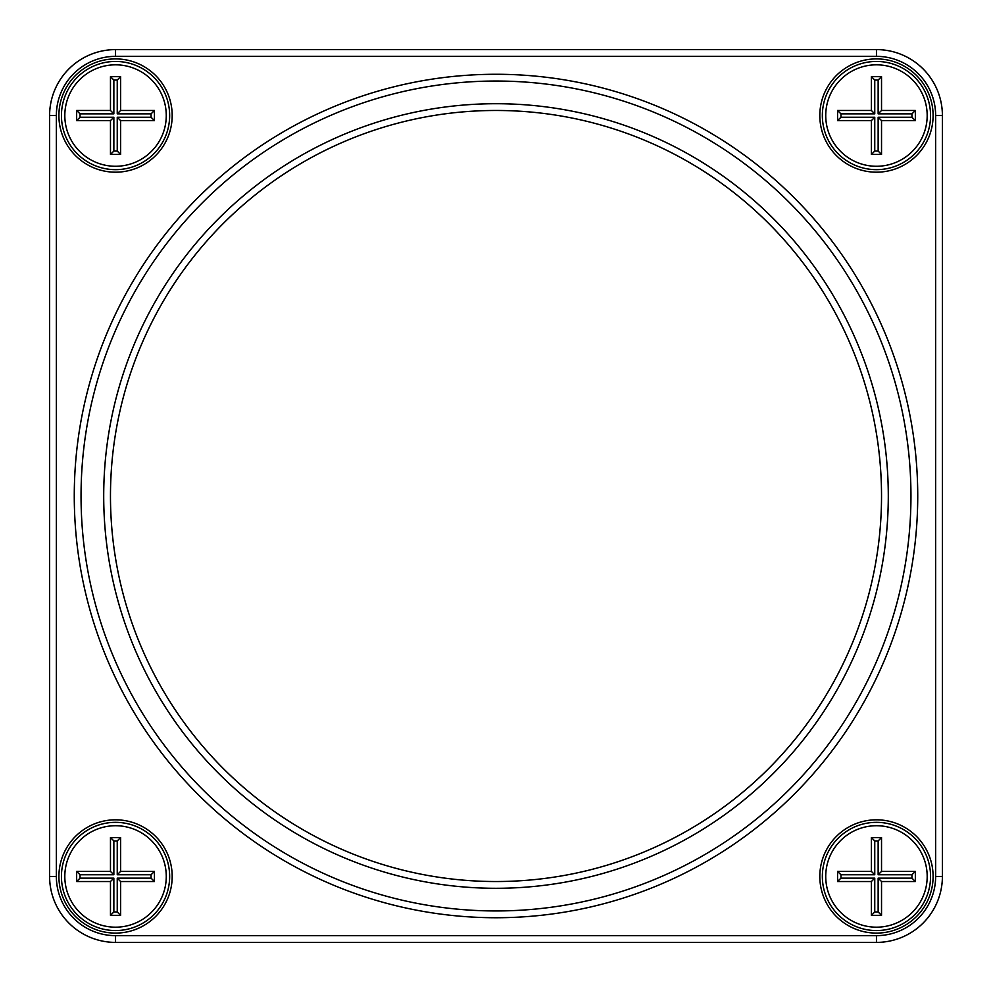 <?xml version="1.0" encoding="UTF-8"?>
<svg xmlns="http://www.w3.org/2000/svg" width="992" height="992" viewBox="0 0 992 992"><rect width="100%" height="100%" fill="white"/><g stroke="black" fill="none" stroke-linecap="round" stroke-linejoin="round"><path stroke-width="1.49" d="M876.457 942.4L115.543 942.4A65.943 65.943 0 0 1 49.6 876.457L49.6 115.543A65.943 65.943 0 0 1 115.543 49.6L876.457 49.6A65.943 65.943 0 0 1 942.4 115.543L942.4 876.457A65.943 65.943 0 0 1 876.457 942.4L876.457 935.642A59.185 59.185 0 0 0 935.642 876.457L935.642 115.543A59.185 59.185 0 0 0 876.457 56.358L115.543 56.358A59.185 59.185 0 0 0 56.358 115.543L56.358 876.457A59.185 59.185 0 0 0 115.543 935.642L876.457 935.642M115.543 819.814A56.643 56.643 0 0 1 164.598 904.778A56.643 56.643 0 0 1 66.489 904.778A56.643 56.643 0 0 1 115.543 819.814M115.543 58.9A56.643 56.643 0 0 1 164.598 143.865A56.643 56.643 0 0 1 66.489 143.865A56.643 56.643 0 0 1 115.543 58.9M876.457 58.9A56.643 56.643 0 0 1 925.511 143.865A56.643 56.643 0 0 1 827.402 143.865A56.643 56.643 0 0 1 876.457 58.9M876.457 819.814A56.643 56.643 0 0 1 925.511 904.778A56.643 56.643 0 0 1 827.402 904.778A56.643 56.643 0 0 1 876.457 819.814M496 74.276A421.724 421.724 0 0 1 861.23 706.862A421.724 421.724 0 0 1 130.77 706.862A421.724 421.724 0 0 1 496 74.276M496 81.034A414.966 414.966 0 0 0 136.636 703.477A414.966 414.966 0 0 0 855.364 703.477A414.966 414.966 0 0 0 496 81.034M496 103.714A392.286 392.286 0 0 1 835.735 692.143A392.286 392.286 0 0 1 156.265 692.143A392.286 392.286 0 0 1 496 103.714M876.457 169.657A54.114 54.114 0 0 0 930.558 115.543A54.114 54.114 0 0 0 876.457 61.442A54.114 54.114 0 0 0 822.343 115.543A54.114 54.114 0 0 0 876.457 169.657M876.457 822.343A54.114 54.114 0 0 0 829.597 903.514A54.114 54.114 0 0 0 923.316 903.514A54.114 54.114 0 0 0 876.457 822.343M115.543 822.343A54.114 54.114 0 0 0 68.684 903.514A54.114 54.114 0 0 0 162.403 903.514A54.114 54.114 0 0 0 115.543 822.343M115.543 169.657A54.114 54.114 0 0 0 169.657 115.543A54.114 54.114 0 0 0 115.543 61.442A54.114 54.114 0 0 0 61.442 115.543A54.114 54.114 0 0 0 115.543 169.657M496 110.472A385.528 385.528 0 0 0 162.118 688.758A385.528 385.528 0 0 0 829.882 688.758A385.528 385.528 0 0 0 496 110.472M115.543 166.272A50.728 50.728 0 0 0 159.476 90.185A50.728 50.728 0 0 0 71.61 90.185A50.728 50.728 0 0 0 115.543 166.272M110.472 76.657L120.615 76.657L120.615 110.472L154.442 110.472L154.442 120.615L120.615 120.615L120.615 154.442L110.472 154.442L110.472 120.615L76.657 120.615L76.657 110.472L110.472 110.472L110.472 76.657L113.857 80.042L113.857 113.857L80.042 113.857L80.042 117.242L113.857 117.242L113.857 151.057L117.242 151.057L117.242 117.242L151.057 117.242L151.057 113.857L117.242 113.857L117.242 80.042L113.857 80.042M110.472 120.615L113.857 117.242M113.857 151.057L110.472 154.442M117.242 151.057L120.615 154.442M76.657 120.615L80.042 117.242M117.242 117.242L120.615 120.615M76.657 110.472L80.042 113.857M151.057 117.242L154.442 120.615M110.472 110.472L113.857 113.857M151.057 113.857L154.442 110.472M117.242 113.857L120.615 110.472M120.615 76.657L117.242 80.042M115.543 927.185A50.728 50.728 0 0 0 159.476 851.086A50.728 50.728 0 0 0 71.61 851.086A50.728 50.728 0 0 0 115.543 927.185M110.472 837.558L120.615 837.558L120.615 871.385L154.442 871.385L154.442 881.528L120.615 881.528L120.615 915.343L110.472 915.343L110.472 881.528L76.657 881.528L76.657 871.385L110.472 871.385L110.472 837.558L113.857 840.943L113.857 874.758L80.042 874.758L80.042 878.143L113.857 878.143L113.857 911.958L117.242 911.958L117.242 878.143L151.057 878.143L151.057 874.758L117.242 874.758L117.242 840.943L113.857 840.943M110.472 881.528L113.857 878.143M113.857 911.958L110.472 915.343M117.242 911.958L120.615 915.343M76.657 881.528L80.042 878.143M117.242 878.143L120.615 881.528M76.657 871.385L80.042 874.758M151.057 878.143L154.442 881.528M110.472 871.385L113.857 874.758M151.057 874.758L154.442 871.385M117.242 874.758L120.615 871.385M120.615 837.558L117.242 840.943M876.457 927.185A50.728 50.728 0 0 0 920.39 851.086A50.728 50.728 0 0 0 832.524 851.086A50.728 50.728 0 0 0 876.457 927.185M871.385 837.558L881.528 837.558L881.528 871.385L915.343 871.385L915.343 881.528L881.528 881.528L881.528 915.343L871.385 915.343L871.385 881.528L837.558 881.528L837.558 871.385L871.385 871.385L871.385 837.558L874.758 840.943L874.758 874.758L840.943 874.758L840.943 878.143L874.758 878.143L874.758 911.958L878.143 911.958L878.143 878.143L911.958 878.143L911.958 874.758L878.143 874.758L878.143 840.943L874.758 840.943M871.385 881.528L874.758 878.143M874.758 911.958L871.385 915.343M878.143 911.958L881.528 915.343M837.558 881.528L840.943 878.143M878.143 878.143L881.528 881.528M837.558 871.385L840.943 874.758M911.958 878.143L915.343 881.528M871.385 871.385L874.758 874.758M911.958 874.758L915.343 871.385M878.143 874.758L881.528 871.385M881.528 837.558L878.143 840.943M876.457 166.272A50.728 50.728 0 0 0 920.39 90.185A50.728 50.728 0 0 0 832.524 90.185A50.728 50.728 0 0 0 876.457 166.272M871.385 76.657L881.528 76.657L881.528 110.472L915.343 110.472L915.343 120.615L881.528 120.615L881.528 154.442L871.385 154.442L871.385 120.615L837.558 120.615L837.558 110.472L871.385 110.472L871.385 76.657L874.758 80.042L874.758 113.857L840.943 113.857L840.943 117.242L874.758 117.242L874.758 151.057L878.143 151.057L878.143 117.242L911.958 117.242L911.958 113.857L878.143 113.857L878.143 80.042L874.758 80.042M871.385 120.615L874.758 117.242M874.758 151.057L871.385 154.442M878.143 151.057L881.528 154.442M837.558 120.615L840.943 117.242M878.143 117.242L881.528 120.615M837.558 110.472L840.943 113.857M911.958 117.242L915.343 120.615M871.385 110.472L874.758 113.857M911.958 113.857L915.343 110.472M878.143 113.857L881.528 110.472M881.528 76.657L878.143 80.042M115.543 49.6L115.543 56.358M56.358 115.543L49.6 115.543M56.358 876.457L49.6 876.457M876.457 49.6L876.457 56.358M115.543 935.642L115.543 942.4M942.4 115.543L935.642 115.543M942.4 876.457L935.642 876.457"/></g></svg>
